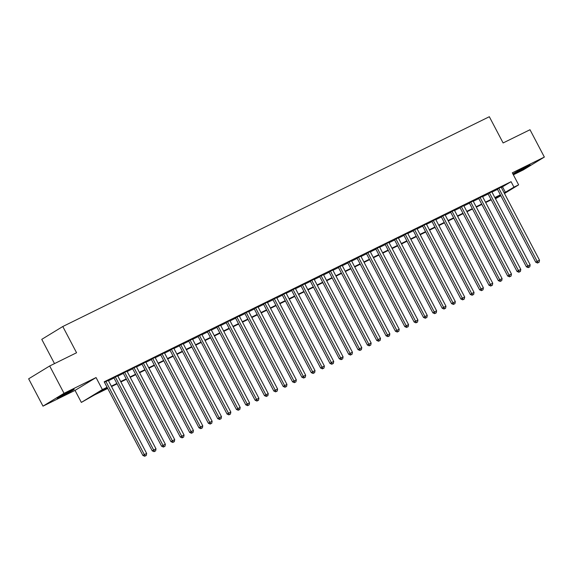 <?xml version="1.0" encoding="UTF-8"?>
<svg xmlns="http://www.w3.org/2000/svg" width="573" height="573" viewBox="0 0 573 573"><rect width="100%" height="100%" fill="white"/><g stroke="black" fill="none" stroke-linecap="round" stroke-linejoin="round"><path stroke-width="0.86" d="M61.239 396.459A9.641 0.401 152.3 0 0 69.942 391.903A9.641 0.401 152.3 0 0 74.211 389.268A9.641 0.401 152.3 0 0 70.107 391.044A9.641 0.401 152.3 0 0 61.404 395.599A9.641 0.401 152.3 0 0 57.135 398.235A9.641 0.401 152.3 0 0 61.239 396.459M517.247 172.172A9.641 0.401 152.3 0 0 525.942 167.624A9.641 0.401 152.3 0 0 530.211 164.981A9.641 0.401 152.3 0 0 526.107 166.757A9.641 0.401 152.3 0 0 517.412 171.313A9.641 0.401 152.3 0 0 513.143 173.948A9.641 0.401 152.3 0 0 517.247 172.172M107.703 388.444L94.552 394.912L81.352 402.418L102.381 389.583L107.058 387.284L98.527 392.484L107.509 388.071M75.034 390.392L96.063 377.557L64.026 393.314L49.679 365.982L28.65 378.817L42.996 406.15L75.034 390.392L81.352 402.418M54.499 363.604L41.765 339.352L62.794 326.517L489.335 116.72L503.108 142.956L530.004 129.734L544.35 157.066L512.312 172.824L518.629 184.85L504.484 193.488M513.358 174.808L523.321 169.902L544.35 157.066M500.831 195.715L495.466 198.738M64.026 393.314L42.996 406.15M108.318 380.436L104.386 382.205M117.673 375.838L113.841 377.722M127.027 371.24L123.195 373.123M136.381 366.634L132.549 368.518M145.735 362.036L141.903 363.919M155.09 357.437L151.258 359.321M164.444 352.832L160.612 354.716M173.798 348.234L169.966 350.117M183.152 343.635L179.32 345.519M192.507 339.03L188.675 340.914M201.861 334.431L198.029 336.315M211.215 329.833L207.383 331.717M220.569 325.228L216.737 327.111M229.923 320.629L226.091 322.513M239.278 316.031L235.446 317.915M248.625 311.426L244.8 313.309M257.979 306.827L254.154 308.711M267.333 302.229L263.508 304.113M276.687 297.623L272.863 299.507M286.042 293.025L282.217 294.909M295.396 288.427L291.571 290.31M304.75 283.821L300.925 285.705M314.104 279.223L310.28 281.107M323.459 274.625L319.627 276.508M332.813 270.019L328.981 271.903M342.167 265.421L338.335 267.305M351.521 260.822L347.689 262.706M360.875 256.217L357.043 258.101M370.23 251.619L366.398 253.502M379.584 247.02L375.752 248.904M388.938 242.415L385.106 244.299M398.292 237.816L394.46 239.7M407.647 233.218L403.815 235.102M417.001 228.613L413.169 230.496M426.355 224.014L422.523 225.898M435.709 219.416L431.877 221.3M445.063 214.811L441.231 216.694M454.418 210.212L450.586 212.096M463.772 205.614L459.94 207.498M473.119 201.008L469.294 202.892M482.473 196.41L478.648 198.294M491.827 191.812L488.003 193.695M501.332 187.493L511.08 181.684L104.186 381.811L107.058 387.284M108.469 380.723L113.991 378.001M117.823 376.117L123.345 373.403M127.177 371.519L132.7 368.804M136.532 366.921L142.054 364.199M145.886 362.315L151.408 359.6M155.24 357.717L160.762 355.002M164.594 353.118L170.117 350.397M173.941 348.513L179.471 345.798M183.296 343.915L188.825 341.2M192.65 339.316L198.179 336.595M202.004 334.711L207.533 331.996M211.358 330.112L216.888 327.398M220.712 325.514L226.242 322.792M230.067 320.909L235.589 318.194M239.421 316.31L244.943 313.596M248.775 311.712L254.297 308.99M258.129 307.107L263.652 304.392M267.484 302.508L273.006 299.794M276.838 297.91L282.36 295.188M286.192 293.304L291.714 290.59M295.546 288.706L301.069 285.991M304.9 284.108L310.423 281.386M314.255 279.502L319.777 276.788M323.609 274.904L329.131 272.189M332.963 270.306L338.485 267.584M342.317 265.7L347.84 262.986M351.672 261.102L357.194 258.387M361.026 256.503L366.548 253.782M370.38 251.898L375.902 249.183M379.734 247.3L385.257 244.585M389.081 242.701L394.611 239.98M398.436 238.096L403.965 235.381M407.79 233.498L413.319 230.783M417.144 228.899L422.673 226.177M426.498 224.294L432.028 221.579M435.852 219.695L441.382 216.981M445.207 215.097L450.736 212.375M454.561 210.492L460.083 207.777M463.915 205.893L469.437 203.179M473.269 201.295L478.792 198.573M482.624 196.689L488.146 193.975M491.978 192.091L497.5 189.376M501.182 187.206L497.357 189.09M96.063 377.557L102.381 389.583M511.08 181.684L513.952 187.149L518.629 184.85M49.679 365.982L76.567 352.753L62.794 326.517M500.573 195.214L495.043 197.936M491.219 199.819L485.689 202.534M481.864 204.418L476.335 207.132M472.51 209.016L466.981 211.738M463.156 213.622L457.626 216.336M453.802 218.22L448.272 220.934M444.447 222.818L438.918 225.54M435.093 227.424L429.571 230.138M425.739 232.022L420.217 234.737M416.385 236.62L410.862 239.342M407.031 241.226L401.508 243.94M397.676 245.824L392.154 248.539M388.322 250.422L382.8 253.144M378.968 255.028L373.446 257.743M369.614 259.626L364.091 262.341M360.259 264.225L354.737 266.946M350.905 268.83L345.383 271.545M341.551 273.428L336.029 276.143M332.197 278.027L326.674 280.749M322.843 282.632L317.32 285.347M313.488 287.231L307.966 289.945M304.134 291.829L298.612 294.551M294.78 296.434L289.258 299.149M285.433 301.033L279.903 303.747M276.079 305.631L270.549 308.353M266.724 310.237L261.195 312.951M257.37 314.835L251.841 317.549M248.016 319.433L242.486 322.155M238.662 324.039L233.132 326.753M229.307 328.637L223.778 331.352M219.953 333.235L214.431 335.957M210.599 337.841L205.077 340.555M201.245 342.439L195.722 345.154M191.891 347.037L186.368 349.759M182.536 351.643L177.014 354.358M173.182 356.241L167.66 358.956M163.828 360.84L158.306 363.561M154.474 365.445L148.951 368.16M145.119 370.043L139.597 372.758M135.765 374.642L130.243 377.363M126.411 379.247L120.889 381.962M117.057 383.846L111.534 386.56M495.344 198.509L500.609 195.293M504.204 192.958L513.952 187.149M111.334 386.188L116.863 383.466M120.688 381.582L126.218 378.868M130.042 376.984L135.572 374.269M139.397 372.386L144.926 369.664M148.751 367.78L154.28 365.065M158.105 363.182L163.634 360.467M167.459 358.583L172.982 355.862M176.813 353.978L182.336 351.263M186.168 349.38L191.69 346.665M195.522 344.781L201.044 342.06M204.876 340.176L210.398 337.461M214.23 335.577L219.753 332.863M223.585 330.979L229.107 328.257M232.939 326.374L238.461 323.659M242.293 321.775L247.815 319.061M251.647 317.177L257.17 314.455M261.002 312.572L266.524 309.857M270.356 307.973L275.878 305.259M279.71 303.375L285.232 300.653M289.064 298.769L294.586 296.055M298.418 294.171L303.941 291.456M307.773 289.573L313.295 286.851M317.127 284.967L322.649 282.253M326.474 280.369L332.003 277.654M335.828 275.771L341.358 273.049M345.182 271.165L350.712 268.451M354.537 266.567L360.066 263.852M363.891 261.968L369.42 259.247M373.245 257.363L378.774 254.648M382.599 252.765L388.129 250.05M391.953 248.166L397.476 245.445M401.308 243.561L406.83 240.846M410.662 238.962L416.184 236.248M420.016 234.364L425.538 231.642M429.37 229.759L434.893 227.044M438.725 225.16L444.247 222.446M448.079 220.562L453.601 217.84M457.433 215.957L462.955 213.242M466.787 211.358L472.31 208.644M476.142 206.76L481.664 204.038M485.496 202.154L491.018 199.44M494.85 197.556L500.372 194.841M502.557 186.891L505.429 192.356M497.285 188.961L535.755 262.233L537.173 261.367L498.775 188.223M538.197 262.699L539.129 262.241L538.197 262.699L537.173 261.367L539.515 260.214L501.117 187.077M535.755 262.233L537.632 263.05M539.129 262.241L539.515 260.214M487.931 193.559L526.401 266.832L527.819 265.965L489.421 192.822M528.843 267.305L529.781 266.846L528.843 267.305L527.819 265.965L530.161 264.819L491.763 191.676M526.401 266.832L528.277 267.648M529.781 266.846L530.161 264.819M478.577 198.158L517.047 271.437L518.465 270.563L480.067 197.427M519.489 271.903L520.427 271.444L519.489 271.903L518.465 270.563L520.807 269.417L482.409 196.274M517.047 271.437L518.923 272.254M520.427 271.444L520.807 269.417M469.223 202.763L507.692 276.036L509.111 275.169L470.712 202.025M510.135 276.501L511.073 276.043L510.135 276.501L509.111 275.169L511.453 274.016L473.054 200.879M507.692 276.036L509.569 276.852M511.073 276.043L511.453 274.016M459.868 207.362L498.338 280.634L499.756 279.767L461.358 206.624M500.781 281.107L501.719 280.648L500.781 281.107L499.756 279.767L502.098 278.621L463.7 205.478M498.338 280.634L500.215 281.45M501.719 280.648L502.098 278.621M450.514 211.96L488.984 285.239L490.402 284.366L452.004 211.229M491.426 285.705L492.365 285.247L491.426 285.705L490.402 284.366L492.744 283.22L454.346 210.076M488.984 285.239L490.86 286.056M492.365 285.247L492.744 283.22M441.16 216.565L479.63 289.838L481.055 288.971L442.65 215.828M482.072 290.303L483.01 289.845L482.072 290.303L481.055 288.971L483.39 287.818L444.992 214.682M479.63 289.838L481.506 290.654M483.01 289.845L483.39 287.818M431.806 221.164L470.275 294.436L471.701 293.569L433.295 220.426M472.718 294.909L473.656 294.45L472.718 294.909L471.701 293.569L474.036 292.423L435.638 219.28M470.275 294.436L472.152 295.253M473.656 294.45L474.036 292.423M422.451 225.762L460.921 299.042L462.347 298.168L423.941 225.031M463.364 299.507L464.302 299.049L463.364 299.507L462.347 298.168L464.682 297.022L426.283 223.878M460.921 299.042L462.798 299.858M464.302 299.049L464.682 297.022M413.097 230.367L451.567 303.64L452.992 302.773L414.587 229.63M454.009 304.105L454.948 303.647L454.009 304.105L452.992 302.773L455.327 301.62L416.929 228.484M451.567 303.64L453.444 304.456M454.948 303.647L455.327 301.62M403.743 234.966L442.213 308.238L443.638 307.372L405.233 234.228M444.655 308.711L445.593 308.253L444.655 308.711L443.638 307.372L445.973 306.226L407.575 233.082M442.213 308.238L444.089 309.055M445.593 308.253L445.973 306.226M394.389 239.564L432.859 312.844L434.284 311.977L395.879 238.834M435.301 313.309L436.239 312.851L435.301 313.309L434.284 311.977L436.619 310.824L398.221 237.68M432.859 312.844L434.735 313.66M436.239 312.851L436.619 310.824M385.035 244.17L423.504 317.442L424.93 316.575L386.531 243.432M425.947 317.908L426.885 317.449L425.947 317.908L424.93 316.575L427.265 315.422L388.866 242.286M423.504 317.442L425.381 318.259M426.885 317.449L427.265 315.422M375.68 248.768L414.15 322.04L415.575 321.174L377.177 248.03M416.592 322.513L417.531 322.055L416.592 322.513L415.575 321.174L417.91 320.028L379.512 246.884M414.15 322.04L416.027 322.857M417.531 322.055L417.91 320.028M366.326 253.366L404.803 326.646L406.221 325.779L367.823 252.636M407.245 327.111L408.177 326.653L407.245 327.111L406.221 325.779L408.556 324.626L370.158 251.483M404.803 326.646L406.672 327.462M408.177 326.653L408.556 324.626M356.972 257.972L395.449 331.244L396.867 330.377L358.469 257.234M397.891 331.71L398.822 331.251L397.891 331.71L396.867 330.377L399.202 329.224L360.804 256.088M395.449 331.244L397.318 332.061M398.822 331.251L399.202 329.224M347.625 262.57L386.095 335.842L387.513 334.976L349.115 261.832M388.537 336.315L389.468 335.857L388.537 336.315L387.513 334.976L389.848 333.83L351.45 260.686M386.095 335.842L387.964 336.659M389.468 335.857L389.848 333.83M338.271 267.168L376.74 340.448L378.159 339.581L339.76 266.438M379.183 340.914L380.114 340.455L379.183 340.914L378.159 339.581L380.493 338.428L342.095 265.285M376.74 340.448L378.61 341.264M380.114 340.455L380.493 338.428M328.916 271.774L367.386 345.046L368.804 344.18L330.406 271.036M369.829 345.512L370.76 345.053L369.829 345.512L368.804 344.18L371.146 343.026L332.741 269.89M367.386 345.046L369.256 345.863M370.76 345.053L371.146 343.026M319.562 276.372L358.032 349.645L359.45 348.778L321.052 275.634M360.474 350.117L361.405 349.659L360.474 350.117L359.45 348.778L361.792 347.632L323.387 274.488M358.032 349.645L359.901 350.461M361.405 349.659L361.792 347.632M310.208 280.971L348.678 354.25L350.096 353.383L311.698 280.24M351.12 354.716L352.051 354.257L351.12 354.716L350.096 353.383L352.438 352.23L314.033 279.087M348.678 354.25L350.547 355.067M352.051 354.257L352.438 352.23M300.854 285.576L339.323 358.848L340.742 357.982L302.343 284.838M341.766 359.314L342.697 358.856L341.766 359.314L340.742 357.982L343.084 356.829L304.678 283.692M339.323 358.848L341.193 359.665M342.697 358.856L343.084 356.829M291.499 290.174L329.969 363.447L331.387 362.58L292.989 289.437M332.412 363.919L333.343 363.461L332.412 363.919L331.387 362.58L333.73 361.434L295.324 288.291M329.969 363.447L331.846 364.263M333.343 363.461L333.73 361.434M282.145 294.773L320.615 368.052L322.033 367.186L283.635 294.042M323.057 368.518L323.989 368.059L323.057 368.518L322.033 367.186L324.375 366.032L285.97 292.889M320.615 368.052L322.492 368.869M323.989 368.059L324.375 366.032M272.791 299.378L311.261 372.651L312.679 371.784L274.281 298.64M313.703 373.116L314.641 372.658L313.703 373.116L312.679 371.784L315.021 370.631L276.623 297.494M311.261 372.651L313.137 373.467M314.641 372.658L315.021 370.631M263.437 303.976L301.907 377.249L303.325 376.382L264.927 303.239M304.349 377.722L305.287 377.263L304.349 377.722L303.325 376.382L305.667 375.236L267.269 302.093M301.907 377.249L303.783 378.065M305.287 377.263L305.667 375.236M254.083 308.575L292.552 381.854L293.97 380.988L255.572 307.844M294.995 382.32L295.933 381.862L294.995 382.32L293.97 380.988L296.313 379.835L257.914 306.691M292.552 381.854L294.429 382.671M295.933 381.862L296.313 379.835M244.728 313.18L283.198 386.453L284.616 385.586L246.218 312.443M285.641 386.918L286.579 386.46L285.641 386.918L284.616 385.586L286.958 384.433L248.56 311.297M283.198 386.453L285.075 387.269M286.579 386.46L286.958 384.433M235.374 317.779L273.844 391.051L275.262 390.184L236.864 317.041M276.286 391.524L277.225 391.065L276.286 391.524L275.262 390.184L277.604 389.038L239.206 315.895M273.844 391.051L275.72 391.868M277.225 391.065L277.604 389.038M226.02 322.377L264.49 395.656L265.915 394.79L227.51 321.646M266.932 396.122L267.87 395.664L266.932 396.122L265.915 394.79L268.25 393.637L229.852 320.493M264.49 395.656L266.366 396.473M267.87 395.664L268.25 393.637M216.666 326.982L255.135 400.255L256.561 399.388L218.155 326.245M257.578 400.72L258.516 400.262L257.578 400.72L256.561 399.388L258.896 398.235L220.498 325.099M255.135 400.255L257.012 401.071M258.516 400.262L258.896 398.235M207.311 331.581L245.781 404.853L247.207 403.986L208.801 330.843M248.224 405.326L249.162 404.867L248.224 405.326L247.207 403.986L249.542 402.84L211.143 329.697M245.781 404.853L247.658 405.67M249.162 404.867L249.542 402.84M197.957 336.179L236.427 409.459L237.852 408.592L199.447 335.449M238.869 409.924L239.808 409.466L238.869 409.924L237.852 408.592L240.187 407.439L201.789 334.295M236.427 409.459L238.304 410.275M239.808 409.466L240.187 407.439M188.603 340.785L227.073 414.057L228.498 413.19L190.093 340.047M229.515 414.523L230.453 414.064L229.515 414.523L228.498 413.19L230.833 412.037L192.435 338.901M227.073 414.057L228.949 414.873M230.453 414.064L230.833 412.037M179.249 345.383L217.719 418.655L219.144 417.789L180.739 344.645M220.161 419.128L221.099 418.67L220.161 419.128L219.144 417.789L221.479 416.643L183.081 343.499M217.719 418.655L219.595 419.472M221.099 418.67L221.479 416.643M169.894 349.981L208.364 423.261L209.79 422.394L171.391 349.251M210.807 423.726L211.745 423.268L210.807 423.726L209.79 422.394L212.125 421.241L173.726 348.098M208.364 423.261L210.241 424.077M211.745 423.268L212.125 421.241M160.54 354.587L199.01 427.859L200.435 426.992L162.037 353.849M201.452 428.325L202.391 427.866L201.452 428.325L200.435 426.992L202.77 425.839L164.372 352.703M199.01 427.859L200.887 428.676M202.391 427.866L202.77 425.839M151.186 359.185L189.663 432.457L191.081 431.591L152.683 358.447M192.098 432.93L193.037 432.472L192.098 432.93L191.081 431.591L193.416 430.445L155.018 357.301M189.663 432.457L191.532 433.274M193.037 432.472L193.416 430.445M141.832 363.783L180.309 437.063L181.727 436.196L143.329 363.053M182.751 437.528L183.682 437.07L182.751 437.528L181.727 436.196L184.062 435.043L145.664 361.9M180.309 437.063L182.178 437.879M183.682 437.07L184.062 435.043M132.478 368.389L170.955 441.661L172.373 440.795L133.975 367.651M173.397 442.127L174.328 441.668L173.397 442.127L172.373 440.795L174.708 439.641L136.31 366.505M170.955 441.661L172.824 442.478M174.328 441.668L174.708 439.641M123.131 372.987L161.6 446.26L163.019 445.393L124.62 372.249M164.043 446.732L164.974 446.274L164.043 446.732L163.019 445.393L165.353 444.247L126.955 371.103M161.6 446.26L163.47 447.076M164.974 446.274L165.353 444.247M113.776 377.586L152.246 450.865L153.664 449.998L115.266 376.855M154.689 451.331L155.62 450.872L154.689 451.331L153.664 449.998L156.006 448.845L117.601 375.702M152.246 450.865L154.116 451.682M155.62 450.872L156.006 448.845M104.422 382.191L142.892 455.463L144.31 454.597L105.912 381.453M145.334 455.929L146.265 455.471L145.334 455.929L144.31 454.597L146.652 453.444L108.247 380.307M142.892 455.463L144.761 456.28M146.265 455.471L146.652 453.444"/></g></svg>
